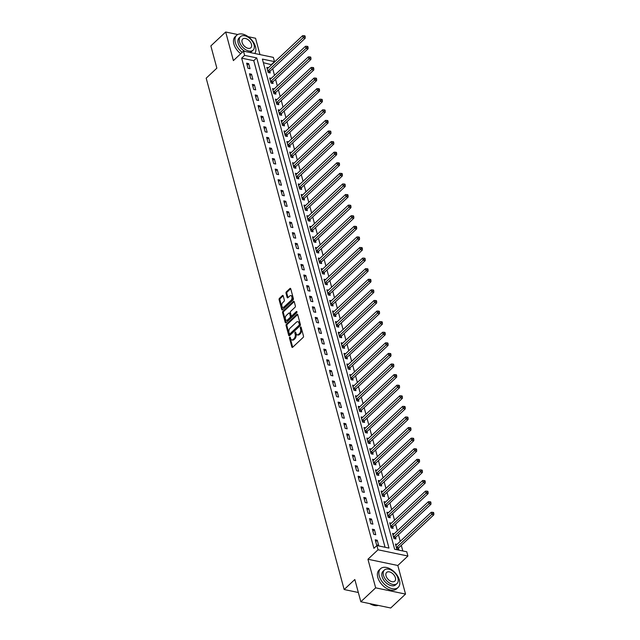 <?xml version="1.0" encoding="UTF-8"?>
<svg xmlns="http://www.w3.org/2000/svg" width="640" height="640" viewBox="0 0 640 640"><rect width="100%" height="100%" fill="white"/><g stroke="black" fill="none" stroke-linecap="round" stroke-linejoin="round"><path stroke-width="0.96" d="M289.72 337.184A0.704 0.424 -78.2 0 0 289.472 338.152L291.856 346.984A1.008 0.6 -78.2 0 0 292.232 347.424A1.008 0.6 -78.2 0 0 292.664 347.272L303.136 337.44A1.008 0.6 -78.2 0 0 303.496 336.064L301.112 327.224A0.704 0.424 -78.2 0 0 300.296 327.992L300.608 329.128A3.232 1.928 -78.2 0 1 299.464 333.544L298.592 334.36A3.232 1.928 -78.2 0 1 297.208 334.856A3.232 1.928 -78.2 0 1 296.008 333.448L295.696 332.304A0.704 0.424 -78.2 0 0 294.88 333.072L295.192 334.208A3.232 1.928 -78.2 0 1 294.048 338.624L293.176 339.44A3.232 1.928 -78.2 0 1 291.8 339.936A3.232 1.928 -78.2 0 1 290.592 338.528L290.288 337.384A0.704 0.424 -78.2 0 0 289.72 337.184M290.352 337.616A0.704 0.424 -78.2 0 0 290.28 338.32L292.664 347.152A1.008 0.6 -78.2 0 0 292.688 347.24M301.176 327.456A0.704 0.424 -78.2 0 0 301.104 328.16L301.416 329.304L300.608 329.128M295.76 332.536A0.704 0.424 -78.2 0 0 295.688 333.24L296 334.384L295.192 334.208M283.2 295.856A1.008 0.6 -78.2 0 0 282.824 295.408A1.008 0.6 -78.2 0 0 282.392 295.568L279.456 298.328A1.008 0.6 -78.2 0 0 279.096 299.704L281.744 309.52A1.008 0.6 -78.2 0 0 282.12 309.96A1.008 0.6 -78.2 0 0 282.552 309.8L293.032 299.968A1.008 0.6 -78.2 0 0 293.384 298.592L290.736 288.776A1.008 0.6 -78.2 0 0 290.36 288.336A1.008 0.6 -78.2 0 0 289.936 288.496L286.384 291.824A1.008 0.6 -78.2 0 0 286.024 293.2L287.16 297.4A1.008 0.6 -78.2 0 0 287.536 297.84A1.008 0.6 -78.2 0 0 287.96 297.688L289.728 296.032A2.696 1.608 -78.2 0 1 290.88 295.616A2.696 1.608 -78.2 0 1 291.992 297.656A2.696 1.608 -78.2 0 1 290.928 300.488L284.024 306.96A2.696 1.608 -78.2 0 1 282.872 307.376A2.696 1.608 -78.2 0 1 281.76 305.336A2.696 1.608 -78.2 0 1 282.824 302.512L283.976 301.432A1.008 0.6 -78.2 0 0 284.336 300.056L283.2 295.856M244.616 55.376L243.48 51.136L273.36 57.384L274.504 61.616L262.384 59.088L394.648 549.264L406.76 551.792L407.904 556.032L378.024 549.784L376.88 545.544L388.992 548.08L256.736 57.904L244.616 55.376L241.656 58.152L373.912 548.328L376.88 545.544M360.832 601.752L375.656 587.84L405.536 594.088L390.712 608L360.832 601.752L354.832 579.512L344.152 589.528L206.184 78.176L216.856 68.152L210.856 45.912L225.68 32L233.392 60.6L243.48 51.136M405.536 594.088L397.824 565.488L367.944 559.248L375.656 587.84M367.944 559.248L378.024 549.784M286.432 324.192A1.008 0.6 -78.2 0 0 286.08 325.568L288.728 335.384A1.008 0.6 -78.2 0 0 289.104 335.824A1.008 0.6 -78.2 0 0 289.528 335.672L300.008 325.832A1.008 0.6 -78.2 0 0 300.368 324.456L297.72 314.64A1.008 0.6 -78.2 0 0 297.344 314.2A1.008 0.6 -78.2 0 0 296.912 314.36L286.432 324.192L287.24 324.36A1.008 0.6 -78.2 0 0 286.88 325.736L289.528 335.552A1.008 0.6 -78.2 0 0 289.56 335.64M285.232 322.448L282.584 312.64A1.008 0.6 -78.2 0 1 282.944 311.256L293.424 301.424A1.008 0.6 -78.2 0 1 293.856 301.272A1.008 0.6 -78.2 0 1 294.232 301.712L295.36 305.912A1.008 0.6 -78.2 0 1 295.008 307.288L290.752 311.28A1.008 0.6 -78.2 0 0 290.4 312.656L291.152 315.44A1.008 0.6 -78.2 0 0 291.528 315.88A1.008 0.6 -78.2 0 0 291.952 315.728L296.376 311.576A0.704 0.424 -78.2 0 1 296.696 312.736L286.04 322.736A1.008 0.6 -78.2 0 1 285.608 322.888A1.008 0.6 -78.2 0 1 285.232 322.448L286.04 322.616L283.392 312.808L282.584 312.64M259.968 54.584L255.56 38.248L248.208 36.704M237.76 34.528L225.68 32M385.056 547.256L253.768 60.688L241.656 58.152M378.624 545.32L377.256 540.232L375.232 539.808L376.608 544.896L378.624 545.32M375.768 534.728L374.4 529.64L372.376 529.216L373.752 534.304L375.768 534.728M372.912 524.136L371.536 519.048L369.52 518.632L370.888 523.712L372.912 524.136M370.056 513.544L368.68 508.456L366.664 508.04L368.032 513.12L370.056 513.544M367.192 502.952L365.824 497.864L363.8 497.448L365.176 502.528L367.192 502.952M364.336 492.36L362.968 487.272L360.944 486.856L362.32 491.936L364.336 492.36M361.48 481.768L360.104 476.688L358.088 476.264L359.464 481.344L361.48 481.768M358.624 471.176L357.248 466.096L355.232 465.672L356.6 470.752L358.624 471.176M355.76 460.584L354.392 455.504L352.376 455.08L353.744 460.16L355.76 460.584M352.904 449.992L351.536 444.912L349.512 444.488L350.888 449.568L352.904 449.992M350.048 439.4L348.68 434.32L346.656 433.896L348.032 438.984L350.048 439.4M347.192 428.808L345.816 423.728L343.8 423.304L345.168 428.392L347.192 428.808M344.336 418.216L342.96 413.136L340.944 412.712L342.312 417.8L344.336 418.216M341.472 407.624L340.104 402.544L338.08 402.12L339.456 407.208L341.472 407.624M338.616 397.04L337.248 391.952L335.224 391.528L336.6 396.616L338.616 397.04M335.76 386.448L334.384 381.36L332.368 380.936L333.736 386.024L335.76 386.448M332.904 375.856L331.528 370.768L329.512 370.344L330.88 375.432L332.904 375.856M330.04 365.264L328.672 360.176L326.656 359.752L328.024 364.84L330.04 365.264M327.184 354.672L325.816 349.584L323.792 349.168L325.168 354.248L327.184 354.672M324.328 344.08L322.952 338.992L320.936 338.576L322.312 343.656L324.328 344.08M321.472 333.488L320.096 328.4L318.08 327.984L319.448 333.064L321.472 333.488M318.616 322.896L317.24 317.808L315.224 317.392L316.592 322.472L318.616 322.896M315.752 312.304L314.384 307.224L312.36 306.8L313.736 311.88L315.752 312.304M312.896 301.712L311.528 296.632L309.504 296.208L310.88 301.288L312.896 301.712M310.04 291.12L308.664 286.04L306.648 285.616L308.016 290.696L310.04 291.12M307.184 280.528L305.808 275.448L303.792 275.024L305.16 280.104L307.184 280.528M304.32 269.936L302.952 264.856L300.936 264.432L302.304 269.52L304.32 269.936M301.464 259.344L300.096 254.264L298.072 253.84L299.448 258.928L301.464 259.344M298.608 248.752L297.232 243.672L295.216 243.248L296.592 248.336L298.608 248.752M295.752 238.16L294.376 233.08L292.36 232.656L293.728 237.744L295.752 238.16M292.888 227.576L291.52 222.488L289.504 222.064L290.872 227.152L292.888 227.576M290.032 216.984L288.664 211.896L286.64 211.472L288.016 216.56L290.032 216.984M287.176 206.392L285.808 201.304L283.784 200.88L285.16 205.968L287.176 206.392M284.32 195.8L282.944 190.712L280.928 190.288L282.296 195.376L284.32 195.8M281.464 185.208L280.088 180.12L278.072 179.704L279.44 184.784L281.464 185.208M278.6 174.616L277.232 169.528L275.208 169.112L276.584 174.192L278.6 174.616M275.744 164.024L274.376 158.936L272.352 158.52L273.728 163.6L275.744 164.024M272.888 153.432L271.512 148.344L269.496 147.928L270.872 153.008L272.888 153.432M270.032 142.84L268.656 137.76L266.64 137.336L268.008 142.416L270.032 142.84M267.168 132.248L265.8 127.168L263.784 126.744L265.152 131.824L267.168 132.248M264.312 121.656L262.944 116.576L260.92 116.152L262.296 121.232L264.312 121.656M261.456 111.064L260.088 105.984L258.064 105.56L259.44 110.64L261.456 111.064M258.6 100.472L257.224 95.392L255.208 94.968L256.576 100.056L258.6 100.472M255.744 89.88L254.368 84.8L252.352 84.376L253.72 89.464L255.744 89.88M252.88 79.288L251.512 74.208L249.488 73.784L250.864 78.872L252.88 79.288M250.024 68.696L248.656 63.616L246.632 63.192L248.008 68.28L250.024 68.696M402.824 550.968L401.304 545.344M400.232 541.376L398.448 534.752M397.376 530.784L395.592 524.16M394.52 520.192L392.728 513.568M391.664 509.6L389.872 502.976M388.8 499.008L387.016 492.384M385.944 488.416L384.16 481.792M383.088 477.824L381.296 471.2M380.232 467.232L378.44 460.608M377.368 456.648L375.584 450.016M374.512 446.056L372.728 439.432M371.656 435.464L369.872 428.84M368.8 424.872L367.008 418.248M365.944 414.28L364.152 407.656M363.08 403.688L361.296 397.064M360.224 393.096L358.44 386.472M357.368 382.504L355.576 375.88M354.512 371.912L352.72 365.288M351.648 361.32L349.864 354.696M348.792 350.728L347.008 344.104M345.936 340.136L344.152 333.512M343.08 329.544L341.288 322.92M340.224 318.952L338.432 312.328M337.36 308.36L335.576 301.736M334.504 297.768L332.72 291.144M331.648 287.184L329.856 280.552M328.792 276.592L327 269.968M325.928 266L324.144 259.376M323.072 255.408L321.288 248.784M320.216 244.816L318.424 238.192M317.36 234.224L315.568 227.6M314.496 223.632L312.712 217.008M311.64 213.04L309.856 206.416M308.784 202.448L307 195.824M305.928 191.856L304.136 185.232M303.072 181.264L301.28 174.64M300.208 170.672L298.424 164.048M297.352 160.08L295.568 153.456M294.496 149.488L292.704 142.864M291.64 138.896L289.848 132.272M288.776 128.304L286.992 121.68M285.92 117.72L284.136 111.088M283.064 107.128L281.28 100.504M280.208 96.536L278.416 89.912M277.352 85.944L275.56 79.32M274.488 75.352L272.704 68.728M271.632 64.76L263.36 62.688M397.048 544.368L395.424 544.032L396.8 549.112L398.816 549.536L398.448 548.16M394.184 533.776L392.568 533.44L393.936 538.52L395.96 538.944L395.584 537.568M391.328 523.184L389.712 522.848L391.08 527.928L393.104 528.352L392.728 526.976M388.472 512.592L386.848 512.256L388.224 517.344L390.24 517.76L389.872 516.384M385.616 502L383.992 501.664L385.368 506.752L387.384 507.168L387.016 505.792M382.752 491.408L381.136 491.072L382.512 496.16L384.528 496.576L384.152 495.2M379.896 480.824L378.28 480.48L379.648 485.568L381.672 485.984L381.296 484.608M377.04 470.232L375.424 469.888L376.792 474.976L378.808 475.4L378.44 474.016M374.184 459.64L372.56 459.296L373.936 464.384L375.952 464.808L375.584 463.424M371.328 449.048L369.704 448.704L371.08 453.792L373.096 454.216L372.72 452.832M368.464 438.456L366.848 438.112L368.216 443.2L370.24 443.624L369.864 442.24M365.608 427.864L363.992 427.528L365.36 432.608L367.384 433.032L367.008 431.648M362.752 417.272L361.128 416.936L362.504 422.016L364.52 422.44L364.152 421.064M359.896 406.68L358.272 406.344L359.648 411.424L361.664 411.848L361.296 410.472M357.032 396.088L355.416 395.752L356.784 400.832L358.808 401.256L358.432 399.88M354.176 385.496L352.56 385.16L353.928 390.24L355.952 390.664L355.576 389.288M351.32 374.904L349.704 374.568L351.072 379.648L353.088 380.072L352.72 378.696M348.464 364.312L346.84 363.976L348.216 369.056L350.232 369.48L349.864 368.104M345.608 353.72L343.984 353.384L345.36 358.464L347.376 358.888L347 357.512M342.744 343.128L341.128 342.792L342.496 347.88L344.52 348.296L344.144 346.92M339.888 332.536L338.272 332.2L339.64 337.288L341.656 337.704L341.288 336.328M337.032 321.944L335.408 321.608L336.784 326.696L338.8 327.112L338.432 325.736M334.176 311.36L332.552 311.016L333.928 316.104L335.944 316.52L335.576 315.144M331.312 300.768L329.696 300.424L331.064 305.512L333.088 305.936L332.712 304.552M328.456 290.176L326.84 289.832L328.208 294.92L330.232 295.344L329.856 293.96M325.6 279.584L323.984 279.24L325.352 284.328L327.368 284.752L327 283.368M322.744 268.992L321.12 268.648L322.496 273.736L324.512 274.16L324.144 272.776M319.888 258.4L318.264 258.064L319.64 263.144L321.656 263.568L321.28 262.184M317.024 247.808L315.408 247.472L316.776 252.552L318.8 252.976L318.424 251.6M314.168 237.216L312.552 236.88L313.92 241.96L315.936 242.384L315.568 241.008M311.312 226.624L309.688 226.288L311.064 231.368L313.08 231.792L312.712 230.416M308.456 216.032L306.832 215.696L308.208 220.776L310.224 221.2L309.856 219.824M305.592 205.44L303.976 205.104L305.344 210.184L307.368 210.608L306.992 209.232M302.736 194.848L301.12 194.512L302.488 199.592L304.512 200.016L304.136 198.64M299.88 184.256L298.256 183.92L299.632 189L301.648 189.424L301.28 188.048M297.024 173.664L295.4 173.328L296.776 178.416L298.792 178.832L298.424 177.456M294.16 163.072L292.544 162.736L293.92 167.824L295.936 168.24L295.56 166.864M291.304 152.48L289.688 152.144L291.056 157.232L293.08 157.648L292.704 156.272M288.448 141.896L286.832 141.552L288.2 146.64L290.216 147.056L289.848 145.68M285.592 131.304L283.968 130.96L285.344 136.048L287.36 136.472L286.992 135.088M282.736 120.712L281.112 120.368L282.488 125.456L284.504 125.88L284.128 124.496M279.872 110.12L278.256 109.776L279.624 114.864L281.648 115.288L281.272 113.904M277.016 99.528L275.4 99.184L276.768 104.272L278.792 104.696L278.416 103.312M274.16 88.936L272.536 88.6L273.912 93.68L275.928 94.104L275.56 92.72M271.304 78.344L269.68 78.008L271.056 83.088L273.072 83.512L272.704 82.136M268.44 67.752L266.824 67.416L268.192 72.496L270.216 72.92L269.84 71.544M344.152 589.528L358.336 592.496M271.536 64.4L274.504 61.616M397.824 565.488L407.904 556.032M253.768 60.688L256.736 57.904M377.256 540.232L375.736 541.656M374.4 529.64L372.88 531.072M371.536 519.048L370.016 520.48M368.68 508.456L367.16 509.888M365.824 497.864L364.304 499.296M362.968 487.272L361.448 488.704M360.104 476.688L358.584 478.112M357.248 466.096L355.728 467.52M354.392 455.504L352.872 456.928M351.536 444.912L350.016 446.336M348.68 434.32L347.152 435.744M345.816 423.728L344.296 425.152M342.96 413.136L341.44 414.56M340.104 402.544L338.584 403.968M337.248 391.952L335.728 393.376M334.384 381.36L332.864 382.784M331.528 370.768L330.008 372.192M328.672 360.176L327.152 361.608M325.816 349.584L324.296 351.016M322.952 338.992L321.432 340.424M320.096 328.4L318.576 329.832M317.24 317.808L315.72 319.24M314.384 307.224L312.864 308.648M311.528 296.632L310.008 298.056M308.664 286.04L307.144 287.464M305.808 275.448L304.288 276.872M302.952 264.856L301.432 266.28M300.096 254.264L298.576 255.688M297.232 243.672L295.712 245.096M294.376 233.08L292.856 234.504M291.52 222.488L290 223.912M288.664 211.896L287.144 213.32M285.808 201.304L284.288 202.728M282.944 190.712L281.424 192.144M280.088 180.12L278.568 181.552M277.232 169.528L275.712 170.96M274.376 158.936L272.856 160.368M271.512 148.344L269.992 149.776M268.656 137.76L267.136 139.184M265.8 127.168L264.28 128.592M262.944 116.576L261.424 118M260.088 105.984L258.56 107.408M257.224 95.392L255.704 96.816M254.368 84.8L252.848 86.224M251.512 74.208L249.992 75.632M248.656 63.616L247.136 65.04M291.8 339.936L292.6 340.104A3.232 1.928 -78.2 0 0 293.984 339.608L293.176 339.44M296 334.384A3.232 1.928 -78.2 0 1 294.856 338.792L293.984 339.608M297.208 334.856L298.016 335.024A3.232 1.928 -78.2 0 0 299.392 334.528L298.592 334.36M301.416 329.304A3.232 1.928 -78.2 0 1 300.272 333.712L299.392 334.528M297.688 314.552L287.24 324.36M289.296 333.704A0.704 0.424 -78.2 0 0 289.856 333.904L299.056 325.272A0.704 0.424 -78.2 0 0 299.304 324.304L298.976 323.104A3.232 1.928 -78.2 0 0 297.776 321.688A3.232 1.928 -78.2 0 0 296.4 322.192L290.112 328.088A3.232 1.928 -78.2 0 0 288.968 332.496L289.296 333.704M289.552 334.016L290.36 334.184A0.704 0.424 -78.2 0 0 290.664 334.072L289.856 333.904M297.776 321.688L298.584 321.856A3.232 1.928 -78.2 0 1 299.784 323.272L300.112 324.48A0.704 0.424 -78.2 0 1 299.864 325.44L290.664 334.072M294.2 301.624L283.752 311.424A1.008 0.6 -78.2 0 0 283.392 312.808M291.528 315.88L292.336 316.048A1.008 0.6 -78.2 0 0 292.76 315.896L296.968 311.944M286.344 315.416A2.696 1.608 -78.2 0 0 285.28 318.24A2.696 1.608 -78.2 0 0 286.392 320.28A2.696 1.608 -78.2 0 0 287.544 319.864L289.976 317.584A1.008 0.6 -78.2 0 0 290.336 316.208L289.584 313.416A1.008 0.6 -78.2 0 0 289.208 312.976A1.008 0.6 -78.2 0 0 288.776 313.136L286.344 315.416M286.392 320.28L287.2 320.448A2.696 1.608 -78.2 0 0 288.352 320.032L287.544 319.864M289.208 312.976L290.016 313.144A1.008 0.6 -78.2 0 1 290.392 313.592L291.144 316.376A1.008 0.6 -78.2 0 1 290.784 317.752L288.352 320.032M282.872 307.376L283.68 307.544A2.696 1.608 -78.2 0 0 284.832 307.128L284.024 306.96M290.88 295.616L291.688 295.792A2.696 1.608 -78.2 0 1 292.8 297.824A2.696 1.608 -78.2 0 1 291.736 300.656L284.832 307.128M290.712 288.688L287.192 291.992A1.008 0.6 -78.2 0 0 286.832 293.368L287.968 297.568A1.008 0.6 -78.2 0 0 287.992 297.664M283.176 295.76L280.264 298.496A1.008 0.6 -78.2 0 0 279.904 299.872L282.552 309.688A1.008 0.6 -78.2 0 0 282.584 309.776M397.792 549.32L398.504 548.048A1.024 0.616 101.8 0 1 398.712 547.776L433.816 514.832L431.8 514.408L431.232 512.288L396.12 545.232A1.024 0.616 101.8 0 1 395.88 545.384L395.8 545.408M396.424 547.736L396.488 547.624A1.024 0.616 101.8 0 1 396.696 547.352L433.008 513.176L433.816 513.344L433.584 512.496L432.776 512.328L433.008 513.176M431.232 512.288L432.776 512.328M433.816 513.344L433.816 514.832M394.936 538.728L395.648 537.456A1.024 0.616 101.8 0 1 395.856 537.184L430.96 504.24L428.944 503.816L428.368 501.696L393.264 534.64A1.024 0.616 101.8 0 1 393.024 534.792L392.936 534.816M393.568 537.144L393.632 537.032A1.024 0.616 101.8 0 1 393.832 536.76L430.144 502.584L430.952 502.752L430.728 501.904L429.92 501.736L430.144 502.584M428.368 501.696L429.92 501.736M430.952 502.752L430.96 504.24M392.08 528.136L392.792 526.864A1.024 0.616 101.8 0 1 393 526.592L428.104 493.648L426.088 493.224L425.512 491.104L390.408 524.056A1.024 0.616 101.8 0 1 390.168 524.2L390.08 524.224M390.712 526.552L390.776 526.44A1.024 0.616 101.8 0 1 390.976 526.168L427.288 491.992L428.096 492.16L427.872 491.312L427.064 491.144L427.288 491.992M425.512 491.104L427.064 491.144M428.096 492.16L428.104 493.648M389.224 517.552L389.936 516.272A1.024 0.616 101.8 0 1 390.136 516L425.248 483.056L423.224 482.632L422.656 480.512L387.552 513.464A1.024 0.616 101.8 0 1 387.312 513.608L387.224 513.632M387.848 515.96L387.912 515.848A1.024 0.616 101.8 0 1 388.12 515.576L424.432 481.4L425.24 481.568L425.008 480.72L424.2 480.552L424.432 481.4M422.656 480.512L424.2 480.552M425.24 481.568L425.248 483.056M386.36 506.96L387.08 505.68A1.024 0.616 101.8 0 1 387.28 505.408L422.384 472.464L420.368 472.04L419.8 469.92L384.688 502.872A1.024 0.616 101.8 0 1 384.456 503.016L384.368 503.04M384.992 505.368L385.056 505.256A1.024 0.616 101.8 0 1 385.264 504.984L421.576 470.808L422.384 470.976L422.152 470.128L421.344 469.96L421.576 470.808M419.8 469.92L421.344 469.96M422.384 470.976L422.384 472.464M372.488 604.936A12.536 7.664 -133.2 0 1 372.392 604.896A12.536 7.664 -133.2 0 1 369.752 603.616M369.856 603.64A12.848 7.856 46.8 0 0 372.592 604.976A12.848 7.856 46.8 0 0 378.224 605.392M379.256 575.96A12.848 7.856 46.8 0 0 387.768 586.84A12.848 7.856 46.8 0 0 398.136 587.432A12.848 7.856 46.8 0 0 399.44 580.176A12.848 7.856 46.8 0 0 390.92 569.296A12.848 7.856 46.8 0 0 380.56 568.704A12.848 7.856 46.8 0 0 379.256 575.96M380.56 568.704L379.072 570.088A12.848 7.856 46.8 0 0 377.768 577.352A12.848 7.856 46.8 0 0 386.288 588.232A12.848 7.856 46.8 0 0 396.656 588.824L398.136 587.432M397.04 583.536L395.68 584.816A9.248 5.656 -133.2 0 1 388.216 584.384A9.248 5.656 -133.2 0 1 382.08 576.552A9.248 5.656 -133.2 0 1 383.016 571.32L384.384 570.04A9.248 5.656 46.8 0 0 383.44 575.272A9.248 5.656 46.8 0 0 389.576 583.104A9.248 5.656 46.8 0 0 397.04 583.536A9.248 5.656 46.8 0 0 397.976 578.304A9.248 5.656 46.8 0 0 391.848 570.472A9.248 5.656 46.8 0 0 384.384 570.04M395.392 577.768A5.96 3.648 46.8 0 0 391.44 572.72A5.96 3.648 46.8 0 0 386.632 572.44A5.96 3.648 46.8 0 0 386.024 575.808A5.96 3.648 46.8 0 0 389.984 580.856A5.96 3.648 46.8 0 0 394.792 581.136A5.96 3.648 46.8 0 0 395.392 577.768M254.728 53.488A12.848 7.856 46.8 0 0 255.52 46.792A12.848 7.856 46.8 0 0 247.008 35.912A12.848 7.856 46.8 0 0 236.64 35.312A12.848 7.856 46.8 0 0 235.336 42.568A12.848 7.856 46.8 0 0 242.208 52.328M236.64 35.312L235.152 36.704A12.848 7.856 46.8 0 0 233.848 43.96A12.848 7.856 46.8 0 0 240.728 53.72M253.12 50.144A9.248 5.656 46.8 0 0 254.064 44.92A9.248 5.656 46.8 0 0 247.928 37.088A9.248 5.656 46.8 0 0 240.464 36.656A9.248 5.656 46.8 0 0 239.52 41.88A9.248 5.656 46.8 0 0 245.656 49.712A9.248 5.656 46.8 0 0 253.12 50.144L251.76 51.424A9.248 5.656 -133.2 0 1 249.576 52.408M245.208 51.496A9.248 5.656 -133.2 0 1 238.16 43.16A9.248 5.656 -133.2 0 1 239.096 37.936L240.464 36.656M251.48 44.376A5.96 3.648 46.8 0 0 247.52 39.328A5.96 3.648 46.8 0 0 242.712 39.056A5.96 3.648 46.8 0 0 242.112 42.424A5.96 3.648 46.8 0 0 246.064 47.472A5.96 3.648 46.8 0 0 250.872 47.744A5.96 3.648 46.8 0 0 251.48 44.376M383.504 496.368L384.216 495.088A1.024 0.616 101.8 0 1 384.424 494.816L419.528 461.872L417.512 461.448L416.936 459.328L381.832 492.28A1.024 0.616 101.8 0 1 381.592 492.424L381.512 492.448M382.136 494.776L382.2 494.664A1.024 0.616 101.8 0 1 382.408 494.4L418.72 460.216L419.52 460.384L419.296 459.536L418.488 459.368L418.72 460.216M416.936 459.328L418.488 459.368M419.52 460.384L419.528 461.872M380.648 485.776L381.36 484.496A1.024 0.616 101.8 0 1 381.568 484.224L416.672 451.28L414.656 450.856L414.08 448.736L378.976 481.688A1.024 0.616 101.8 0 1 378.736 481.832L378.648 481.864M379.28 484.184L379.344 484.072A1.024 0.616 101.8 0 1 379.544 483.808L415.856 449.624L416.664 449.792L416.44 448.944L415.632 448.776L415.856 449.624M414.08 448.736L415.632 448.776M416.664 449.792L416.672 451.28M377.792 475.184L378.504 473.904A1.024 0.616 101.8 0 1 378.704 473.632L413.816 440.688L411.792 440.264L411.224 438.152L376.12 471.096A1.024 0.616 101.8 0 1 375.88 471.24L375.792 471.272M376.424 473.592L376.48 473.48A1.024 0.616 101.8 0 1 376.688 473.216L413 439.032L413.808 439.2L413.576 438.352L412.768 438.184L413 439.032M411.224 438.152L412.768 438.184M413.808 439.2L413.816 440.688M374.928 464.592L375.648 463.312A1.024 0.616 101.8 0 1 375.848 463.04L410.96 430.096L408.936 429.672L408.368 427.56L373.256 460.504A1.024 0.616 101.8 0 1 373.024 460.648L372.936 460.68M373.56 463.008L373.624 462.888A1.024 0.616 101.8 0 1 373.832 462.624L410.144 428.44L410.952 428.608L410.72 427.768L409.912 427.592L410.144 428.44M408.368 427.56L409.912 427.592M410.952 428.608L410.96 430.096M372.072 454L372.784 452.72A1.024 0.616 101.8 0 1 372.992 452.456L408.096 419.504L406.08 419.08L405.512 416.968L370.4 449.912A1.024 0.616 101.8 0 1 370.16 450.056L370.08 450.088M370.704 452.416L370.768 452.296A1.024 0.616 101.8 0 1 370.976 452.032L407.288 417.848L408.096 418.024L407.864 417.176L407.056 417.008L407.288 417.848M405.512 416.968L407.056 417.008M408.096 418.024L408.096 419.504M369.216 443.408L369.928 442.128A1.024 0.616 101.8 0 1 370.136 441.864L405.24 408.912L403.224 408.496L402.648 406.376L367.544 439.32A1.024 0.616 101.8 0 1 367.304 439.464L367.216 439.496M367.848 441.824L367.912 441.704A1.024 0.616 101.8 0 1 368.112 441.44L404.424 407.256L405.232 407.432L405.008 406.584L404.2 406.416L404.424 407.256M402.648 406.376L404.2 406.416M405.232 407.432L405.24 408.912M366.36 432.816L367.072 431.536A1.024 0.616 101.8 0 1 367.28 431.272L402.384 398.32L400.368 397.904L399.792 395.784L364.688 428.728A1.024 0.616 101.8 0 1 364.448 428.872L364.36 428.904M364.992 431.232L365.056 431.12A1.024 0.616 101.8 0 1 365.256 430.848L401.568 396.672L402.376 396.84L402.152 395.992L401.344 395.824L401.568 396.672M399.792 395.784L401.344 395.824M402.376 396.84L402.384 398.32M363.504 422.224L364.216 420.944A1.024 0.616 101.8 0 1 364.416 420.68L399.528 387.728L397.504 387.312L396.936 385.192L361.832 418.136A1.024 0.616 101.8 0 1 361.592 418.28L361.504 418.312M362.128 420.64L362.192 420.528A1.024 0.616 101.8 0 1 362.4 420.256L398.712 386.08L399.52 386.248L399.288 385.4L398.48 385.232L398.712 386.08M396.936 385.192L398.48 385.232M399.52 386.248L399.528 387.728M360.64 411.632L361.36 410.352A1.024 0.616 101.8 0 1 361.56 410.088L396.664 377.136L394.648 376.72L394.08 374.6L358.968 407.544A1.024 0.616 101.8 0 1 358.736 407.696L358.648 407.72M359.272 410.048L359.336 409.936A1.024 0.616 101.8 0 1 359.544 409.664L395.856 375.488L396.664 375.656L396.432 374.808L395.624 374.64L395.856 375.488M394.08 374.6L395.624 374.64M396.664 375.656L396.664 377.136M357.784 401.04L358.496 399.76A1.024 0.616 101.8 0 1 358.704 399.496L393.808 366.552L391.792 366.128L391.216 364.008L356.112 396.952A1.024 0.616 101.8 0 1 355.872 397.104L355.784 397.128M356.416 399.456L356.48 399.344A1.024 0.616 101.8 0 1 356.688 399.072L392.992 364.896L393.8 365.064L393.576 364.216L392.768 364.048L392.992 364.896M391.216 364.008L392.768 364.048M393.8 365.064L393.808 366.552M354.928 390.448L355.64 389.176A1.024 0.616 101.8 0 1 355.848 388.904L390.952 355.96L388.936 355.536L388.36 353.416L353.256 386.36A1.024 0.616 101.8 0 1 353.016 386.512L352.928 386.536M353.56 388.864L353.624 388.752A1.024 0.616 101.8 0 1 353.824 388.48L390.136 354.304L390.944 354.472L390.72 353.624L389.912 353.456L390.136 354.304M388.36 353.416L389.912 353.456M390.944 354.472L390.952 355.96M352.072 379.856L352.784 378.584A1.024 0.616 101.8 0 1 352.984 378.312L388.096 345.368L386.072 344.944L385.504 342.824L350.4 375.768A1.024 0.616 101.8 0 1 350.16 375.92L350.072 375.944M350.704 378.272L350.76 378.16A1.024 0.616 101.8 0 1 350.968 377.888L387.28 343.712L388.088 343.88L387.856 343.032L387.048 342.864L387.28 343.712M385.504 342.824L387.048 342.864M388.088 343.88L388.096 345.368M349.208 369.264L349.928 367.992A1.024 0.616 101.8 0 1 350.128 367.72L385.24 334.776L383.216 334.352L382.648 332.232L347.536 365.176A1.024 0.616 101.8 0 1 347.304 365.328L347.216 365.352M347.84 367.68L347.904 367.568A1.024 0.616 101.8 0 1 348.112 367.296L384.424 333.12L385.232 333.288L385 332.44L384.192 332.272L384.424 333.12M382.648 332.232L384.192 332.272M385.232 333.288L385.24 334.776M346.352 358.672L347.064 357.4A1.024 0.616 101.8 0 1 347.272 357.128L382.376 324.184L380.36 323.76L379.784 321.64L344.68 354.592A1.024 0.616 101.8 0 1 344.44 354.736L344.36 354.76M344.984 357.088L345.048 356.976A1.024 0.616 101.8 0 1 345.256 356.704L381.568 322.528L382.376 322.696L382.144 321.848L381.336 321.68L381.568 322.528M379.784 321.64L381.336 321.68M382.376 322.696L382.376 324.184M343.496 348.088L344.208 346.808A1.024 0.616 101.8 0 1 344.416 346.536L379.52 313.592L377.504 313.168L376.928 311.048L341.824 344A1.024 0.616 101.8 0 1 341.584 344.144L341.496 344.168M342.128 346.496L342.192 346.384A1.024 0.616 101.8 0 1 342.392 346.112L378.704 311.936L379.512 312.104L379.288 311.256L378.48 311.088L378.704 311.936M376.928 311.048L378.48 311.088M379.512 312.104L379.52 313.592M340.64 337.496L341.352 336.216A1.024 0.616 101.8 0 1 341.56 335.944L376.664 303L374.64 302.576L374.072 300.456L338.968 333.408A1.024 0.616 101.8 0 1 338.728 333.552L338.64 333.576M339.272 335.904L339.336 335.792A1.024 0.616 101.8 0 1 339.536 335.52L375.848 301.344L376.656 301.512L376.424 300.664L375.624 300.496L375.848 301.344M374.072 300.456L375.624 300.496M376.656 301.512L376.664 303M337.784 326.904L338.496 325.624A1.024 0.616 101.8 0 1 338.696 325.352L373.808 292.408L371.784 291.984L371.216 289.864L336.104 322.816A1.024 0.616 101.8 0 1 335.872 322.96L335.784 322.984M336.408 325.312L336.472 325.2A1.024 0.616 101.8 0 1 336.68 324.936L372.992 290.752L373.8 290.92L373.568 290.072L372.76 289.904L372.992 290.752M371.216 289.864L372.76 289.904M373.8 290.92L373.808 292.408M334.92 316.312L335.632 315.032A1.024 0.616 101.8 0 1 335.84 314.76L370.944 281.816L368.928 281.392L368.36 279.272L333.248 312.224A1.024 0.616 101.8 0 1 333.016 312.368L332.928 312.4M333.552 314.72L333.616 314.608A1.024 0.616 101.8 0 1 333.824 314.344L370.136 280.16L370.944 280.328L370.712 279.48L369.904 279.312L370.136 280.16M368.36 279.272L369.904 279.312M370.944 280.328L370.944 281.816M332.064 305.72L332.776 304.44A1.024 0.616 101.8 0 1 332.984 304.168L368.088 271.224L366.072 270.8L365.496 268.688L330.392 301.632A1.024 0.616 101.8 0 1 330.152 301.776L330.064 301.808M330.696 304.128L330.76 304.016A1.024 0.616 101.8 0 1 330.96 303.752L367.272 269.568L368.08 269.736L367.856 268.888L367.048 268.72L367.272 269.568M365.496 268.688L367.048 268.72M368.08 269.736L368.088 271.224M329.208 295.128L329.92 293.848A1.024 0.616 101.8 0 1 330.128 293.576L365.232 260.632L363.216 260.208L362.64 258.096L327.536 291.04A1.024 0.616 101.8 0 1 327.296 291.184L327.208 291.216M327.84 293.544L327.904 293.424A1.024 0.616 101.8 0 1 328.104 293.16L364.416 258.976L365.224 259.144L365 258.304L364.192 258.128L364.416 258.976M362.64 258.096L364.192 258.128M365.224 259.144L365.232 260.632M326.352 284.536L327.064 283.256A1.024 0.616 101.8 0 1 327.264 282.992L362.376 250.04L360.352 249.616L359.784 247.504L324.68 280.448A1.024 0.616 101.8 0 1 324.44 280.592L324.352 280.624M324.976 282.952L325.04 282.832A1.024 0.616 101.8 0 1 325.248 282.568L361.56 248.384L362.368 248.56L362.136 247.712L361.328 247.544L361.56 248.384M359.784 247.504L361.328 247.544M362.368 248.56L362.376 250.04M323.488 273.944L324.208 272.664A1.024 0.616 101.8 0 1 324.408 272.4L359.512 239.448L357.496 239.032L356.928 236.912L321.816 269.856A1.024 0.616 101.8 0 1 321.584 270L321.496 270.032M322.12 272.36L322.184 272.24A1.024 0.616 101.8 0 1 322.392 271.976L358.704 237.792L359.512 237.968L359.28 237.12L358.472 236.952L358.704 237.792M356.928 236.912L358.472 236.952M359.512 237.968L359.512 239.448M320.632 263.352L321.344 262.072A1.024 0.616 101.8 0 1 321.552 261.808L356.656 228.856L354.64 228.44L354.064 226.32L318.96 259.264A1.024 0.616 101.8 0 1 318.72 259.408L318.64 259.44M319.264 261.768L319.328 261.656A1.024 0.616 101.8 0 1 319.536 261.384L355.848 227.208L356.648 227.376L356.424 226.528L355.616 226.36L355.848 227.208M354.064 226.32L355.616 226.36M356.648 227.376L356.656 228.856M317.776 252.76L318.488 251.48A1.024 0.616 101.8 0 1 318.696 251.216L353.8 218.264L351.784 217.848L351.208 215.728L316.104 248.672A1.024 0.616 101.8 0 1 315.864 248.816L315.776 248.848M316.408 251.176L316.472 251.064A1.024 0.616 101.8 0 1 316.672 250.792L352.984 216.616L353.792 216.784L353.568 215.936L352.76 215.768L352.984 216.616M351.208 215.728L352.76 215.768M353.792 216.784L353.8 218.264M314.92 242.168L315.632 240.888A1.024 0.616 101.8 0 1 315.84 240.624L350.944 207.672L348.92 207.256L348.352 205.136L313.248 238.08A1.024 0.616 101.8 0 1 313.008 238.232L312.92 238.256M313.552 240.584L313.616 240.472A1.024 0.616 101.8 0 1 313.816 240.2L350.128 206.024L350.936 206.192L350.704 205.344L349.904 205.176L350.128 206.024M348.352 205.136L349.904 205.176M350.936 206.192L350.944 207.672M312.056 231.576L312.776 230.296A1.024 0.616 101.8 0 1 312.976 230.032L348.088 197.088L346.064 196.664L345.496 194.544L310.384 227.488A1.024 0.616 101.8 0 1 310.152 227.64L310.064 227.664M310.688 229.992L310.752 229.88A1.024 0.616 101.8 0 1 310.96 229.608L347.272 195.432L348.08 195.6L347.848 194.752L347.04 194.584L347.272 195.432M345.496 194.544L347.04 194.584M348.08 195.6L348.088 197.088M309.2 220.984L309.912 219.712A1.024 0.616 101.8 0 1 310.12 219.44L345.224 186.496L343.208 186.072L342.64 183.952L307.528 216.896A1.024 0.616 101.8 0 1 307.288 217.048L307.208 217.072M307.832 219.4L307.896 219.288A1.024 0.616 101.8 0 1 308.104 219.016L344.416 184.84L345.224 185.008L344.992 184.16L344.184 183.992L344.416 184.84M342.64 183.952L344.184 183.992M345.224 185.008L345.224 186.496M306.344 210.392L307.056 209.12A1.024 0.616 101.8 0 1 307.264 208.848L342.368 175.904L340.352 175.48L339.776 173.36L304.672 206.304A1.024 0.616 101.8 0 1 304.432 206.456L304.344 206.48M304.976 208.808L305.04 208.696A1.024 0.616 101.8 0 1 305.24 208.424L341.552 174.248L342.36 174.416L342.136 173.568L341.328 173.4L341.552 174.248M339.776 173.36L341.328 173.4M342.36 174.416L342.368 175.904M303.488 199.8L304.2 198.528A1.024 0.616 101.8 0 1 304.408 198.256L339.512 165.312L337.496 164.888L336.92 162.768L301.816 195.712A1.024 0.616 101.8 0 1 301.576 195.864L301.488 195.888M302.12 198.216L302.184 198.104A1.024 0.616 101.8 0 1 302.384 197.832L338.696 163.656L339.504 163.824L339.28 162.976L338.472 162.808L338.696 163.656M336.92 162.768L338.472 162.808M339.504 163.824L339.512 165.312M300.632 189.208L301.344 187.936A1.024 0.616 101.8 0 1 301.544 187.664L336.656 154.72L334.632 154.296L334.064 152.176L298.96 185.128A1.024 0.616 101.8 0 1 298.72 185.272L298.632 185.296M299.256 187.624L299.32 187.512A1.024 0.616 101.8 0 1 299.528 187.24L335.84 153.064L336.648 153.232L336.416 152.384L335.608 152.216L335.84 153.064M334.064 152.176L335.608 152.216M336.648 153.232L336.656 154.72M297.768 178.624L298.488 177.344A1.024 0.616 101.8 0 1 298.688 177.072L333.792 144.128L331.776 143.704L331.208 141.584L296.096 174.536A1.024 0.616 101.8 0 1 295.864 174.68L295.776 174.704M296.4 177.032L296.464 176.92A1.024 0.616 101.8 0 1 296.672 176.648L332.984 142.472L333.792 142.64L333.56 141.792L332.752 141.624L332.984 142.472M331.208 141.584L332.752 141.624M333.792 142.64L333.792 144.128M294.912 168.032L295.624 166.752A1.024 0.616 101.8 0 1 295.832 166.48L330.936 133.536L328.92 133.112L328.344 130.992L293.24 163.944A1.024 0.616 101.8 0 1 293 164.088L292.92 164.112M293.544 166.44L293.608 166.328A1.024 0.616 101.8 0 1 293.816 166.056L330.128 131.88L330.928 132.048L330.704 131.2L329.896 131.032L330.128 131.88M328.344 130.992L329.896 131.032M330.928 132.048L330.936 133.536M292.056 157.44L292.768 156.16A1.024 0.616 101.8 0 1 292.976 155.888L328.08 122.944L326.064 122.52L325.488 120.4L290.384 153.352A1.024 0.616 101.8 0 1 290.144 153.496L290.056 153.52M290.688 155.848L290.752 155.736A1.024 0.616 101.8 0 1 290.952 155.472L327.264 121.288L328.072 121.456L327.848 120.608L327.04 120.44L327.264 121.288M325.488 120.4L327.04 120.44M328.072 121.456L328.08 122.944M289.2 146.848L289.912 145.568A1.024 0.616 101.8 0 1 290.112 145.296L325.224 112.352L323.2 111.928L322.632 109.808L287.528 142.76A1.024 0.616 101.8 0 1 287.288 142.904L287.2 142.936M287.832 145.256L287.888 145.144A1.024 0.616 101.8 0 1 288.096 144.88L324.408 110.696L325.216 110.864L324.984 110.016L324.176 109.848L324.408 110.696M322.632 109.808L324.176 109.848M325.216 110.864L325.224 112.352M286.336 136.256L287.056 134.976A1.024 0.616 101.8 0 1 287.256 134.704L322.368 101.76L320.344 101.336L319.776 99.224L284.664 132.168A1.024 0.616 101.8 0 1 284.432 132.312L284.344 132.344M284.968 134.664L285.032 134.552A1.024 0.616 101.8 0 1 285.24 134.288L321.552 100.104L322.36 100.272L322.128 99.424L321.32 99.256L321.552 100.104M319.776 99.224L321.32 99.256M322.36 100.272L322.368 101.76M283.48 125.664L284.192 124.384A1.024 0.616 101.8 0 1 284.4 124.112L319.504 91.168L317.488 90.744L316.92 88.632L281.808 121.576A1.024 0.616 101.8 0 1 281.568 121.72L281.488 121.752M282.112 124.08L282.176 123.96A1.024 0.616 101.8 0 1 282.384 123.696L318.696 89.512L319.504 89.68L319.272 88.84L318.464 88.664L318.696 89.512M316.92 88.632L318.464 88.664M319.504 89.68L319.504 91.168M280.624 115.072L281.336 113.792A1.024 0.616 101.8 0 1 281.544 113.528L316.648 80.576L314.632 80.152L314.056 78.04L278.952 110.984A1.024 0.616 101.8 0 1 278.712 111.128L278.624 111.16M279.256 113.488L279.32 113.368A1.024 0.616 101.8 0 1 279.52 113.104L315.832 78.92L316.64 79.096L316.416 78.248L315.608 78.08L315.832 78.92M314.056 78.04L315.608 78.08M316.64 79.096L316.648 80.576M277.768 104.48L278.48 103.2A1.024 0.616 101.8 0 1 278.688 102.936L313.792 69.984L311.776 69.568L311.2 67.448L276.096 100.392A1.024 0.616 101.8 0 1 275.856 100.536L275.768 100.568M276.4 102.896L276.464 102.776A1.024 0.616 101.8 0 1 276.664 102.512L312.976 68.328L313.784 68.504L313.56 67.656L312.752 67.488L312.976 68.328M311.2 67.448L312.752 67.488M313.784 68.504L313.792 69.984M274.912 93.888L275.624 92.608A1.024 0.616 101.8 0 1 275.824 92.344L310.936 59.392L308.912 58.976L308.344 56.856L273.24 89.8A1.024 0.616 101.8 0 1 273 89.944L272.912 89.976M273.536 92.304L273.6 92.192A1.024 0.616 101.8 0 1 273.808 91.92L310.12 57.744L310.928 57.912L310.696 57.064L309.888 56.896L310.12 57.744M308.344 56.856L309.888 56.896M310.928 57.912L310.936 59.392M272.048 83.296L272.768 82.016A1.024 0.616 101.8 0 1 272.968 81.752L308.072 48.8L306.056 48.384L305.488 46.264L270.376 79.208A1.024 0.616 101.8 0 1 270.144 79.352L270.056 79.384M270.68 81.712L270.744 81.6A1.024 0.616 101.8 0 1 270.952 81.328L307.264 47.152L308.072 47.32L307.84 46.472L307.032 46.304L307.264 47.152M305.488 46.264L307.032 46.304M308.072 47.32L308.072 48.8M269.192 72.704L269.904 71.424A1.024 0.616 101.8 0 1 270.112 71.16L305.216 38.208L303.2 37.792L302.624 35.672L267.52 68.616A1.024 0.616 101.8 0 1 267.28 68.768L267.192 68.792M267.824 71.12L267.888 71.008A1.024 0.616 101.8 0 1 268.096 70.736L304.4 36.56L305.208 36.728L304.984 35.88L304.176 35.712L304.4 36.56M302.624 35.672L304.176 35.712M305.208 36.728L305.216 38.208M290.28 338.32L289.472 338.152M301.104 328.16L300.296 327.992M295.688 333.24L294.88 333.072M294.856 338.792L294.048 338.624M300.272 333.712L299.464 333.544M292.664 347.152L291.856 346.984M297.672 314.52L296.912 314.36M289.528 335.552L288.728 335.384M286.88 325.736L286.08 325.568M299.864 325.44L299.056 325.272M300.112 324.48L299.304 324.304M299.784 323.272L298.976 323.104M283.752 311.424L282.944 311.256M294.184 301.584L293.424 301.424M292.76 315.896L291.952 315.728M296.912 311.688L296.376 311.576M290.784 317.752L289.976 317.584M291.144 316.376L290.336 316.208M290.392 313.592L289.584 313.416M291.736 300.656L290.928 300.488M287.968 297.568L287.16 297.4M286.832 293.368L286.024 293.2M287.192 291.992L286.384 291.824M290.696 288.656L289.936 288.496M282.552 309.688L281.744 309.52M279.904 299.872L279.096 299.704M280.264 298.496L279.456 298.328M283.16 295.728L282.392 295.568M398.504 548.048L396.488 547.624M398.712 547.776L396.696 547.352M395.648 537.456L393.632 537.032M395.856 537.184L393.832 536.76M392.792 526.864L390.776 526.44M393 526.592L390.976 526.168M389.936 516.272L387.912 515.848M390.136 516L388.12 515.576M387.08 505.68L385.056 505.256M387.28 505.408L385.264 504.984M384.216 495.088L382.2 494.664M384.424 494.816L382.408 494.4M381.36 484.496L379.344 484.072M381.568 484.224L379.544 483.808M378.504 473.904L376.48 473.48M378.704 473.632L376.688 473.216M375.648 463.312L373.624 462.888M375.848 463.04L373.832 462.624M372.784 452.72L370.768 452.296M372.992 452.456L370.976 452.032M369.928 442.128L367.912 441.704M370.136 441.864L368.112 441.44M367.072 431.536L365.056 431.12M367.28 431.272L365.256 430.848M364.216 420.944L362.192 420.528M364.416 420.68L362.4 420.256M361.36 410.352L359.336 409.936M361.56 410.088L359.544 409.664M358.496 399.76L356.48 399.344M358.704 399.496L356.688 399.072M355.64 389.176L353.624 388.752M355.848 388.904L353.824 388.48M352.784 378.584L350.76 378.16M352.984 378.312L350.968 377.888M349.928 367.992L347.904 367.568M350.128 367.72L348.112 367.296M347.064 357.4L345.048 356.976M347.272 357.128L345.256 356.704M344.208 346.808L342.192 346.384M344.416 346.536L342.392 346.112M341.352 336.216L339.336 335.792M341.56 335.944L339.536 335.52M338.496 325.624L336.472 325.2M338.696 325.352L336.68 324.936M335.632 315.032L333.616 314.608M335.84 314.76L333.824 314.344M332.776 304.44L330.76 304.016M332.984 304.168L330.96 303.752M329.92 293.848L327.904 293.424M330.128 293.576L328.104 293.16M327.064 283.256L325.04 282.832M327.264 282.992L325.248 282.568M324.208 272.664L322.184 272.24M324.408 272.4L322.392 271.976M321.344 262.072L319.328 261.656M321.552 261.808L319.536 261.384M318.488 251.48L316.472 251.064M318.696 251.216L316.672 250.792M315.632 240.888L313.616 240.472M315.84 240.624L313.816 240.2M312.776 230.296L310.752 229.88M312.976 230.032L310.96 229.608M309.912 219.712L307.896 219.288M310.12 219.44L308.104 219.016M307.056 209.12L305.04 208.696M307.264 208.848L305.24 208.424M304.2 198.528L302.184 198.104M304.408 198.256L302.384 197.832M301.344 187.936L299.32 187.512M301.544 187.664L299.528 187.24M298.488 177.344L296.464 176.92M298.688 177.072L296.672 176.648M295.624 166.752L293.608 166.328M295.832 166.48L293.816 166.056M292.768 156.16L290.752 155.736M292.976 155.888L290.952 155.472M289.912 145.568L287.888 145.144M290.112 145.296L288.096 144.88M287.056 134.976L285.032 134.552M287.256 134.704L285.24 134.288M284.192 124.384L282.176 123.96M284.4 124.112L282.384 123.696M281.336 113.792L279.32 113.368M281.544 113.528L279.52 113.104M278.48 103.2L276.464 102.776M278.688 102.936L276.664 102.512M275.624 92.608L273.6 92.192M275.824 92.344L273.808 91.92M272.768 82.016L270.744 81.6M272.968 81.752L270.952 81.328M269.904 71.424L267.888 71.008M270.112 71.16L268.096 70.736"/></g></svg>
